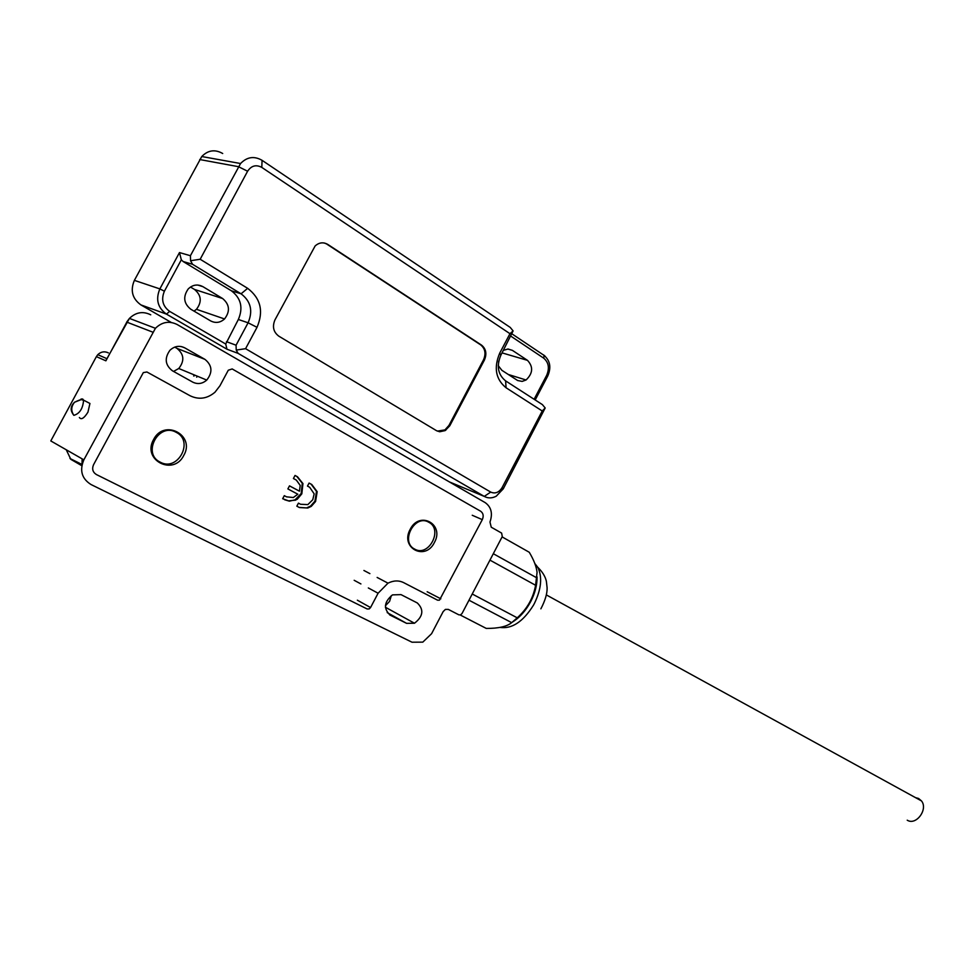 <?xml version="1.0" encoding="UTF-8"?>
<svg xmlns="http://www.w3.org/2000/svg" width="972" height="972" viewBox="0 0 972 972"><rect width="100%" height="100%" fill="white"/><g stroke="black" fill="none" stroke-linecap="round" stroke-linejoin="round"><path stroke-width="1.46" d="M537.054 576.906C537.188 584.816 535.098 593.005 530.773 601.474C525.876 610.647 519.753 617.524 512.402 622.104M502.099 536.896L529.254 552.266C533.774 559.811 536.374 566.494 537.066 572.326L535.596 585.278C533.276 598.072 527.152 608.922 517.238 617.827L511.685 622.651C506.898 626.563 498.429 628.483 486.267 628.422L460.218 614.984M489.949 560.127L535.596 585.278M517.238 617.827L472.234 594.001M536.921 577.927L493.302 553.712M468.99 600.21L511.685 622.651M87.626 402.274L89.934 403.477L87.942 412.177C84.09 418.3 81.235 420.074 79.376 417.51M81.976 464.895L70.81 459.331L66.242 449.757M482.306 519.643L439.453 600.161L437.582 600.186L403.659 582.629C398.739 580.235 393.514 580.418 387.986 583.164L378.096 593.236L370.551 607.549L369.202 608.909L367.149 608.97L96.41 474.555C92.729 472.222 91.781 468.929 93.567 464.689L143.309 372.604L146.906 371.984L190.026 395.726C198.823 399.954 207.133 398.787 214.958 392.238L219.951 385.775L228.286 370.223L232.174 368.947L480.666 511.248C483.303 513.204 483.849 516.01 482.306 519.643L472.246 515.269M70.81 459.331L81.818 465.722M462.052 613.466L502.281 536.544L501.625 533.093L491.249 527.201L489.973 522.049C492.889 513.508 491.297 507.032 485.186 502.621L177.196 324.539C169.286 320.639 162.032 321.89 155.423 328.293L83.859 459.841C79.4 470.497 81.782 478.722 91.04 484.542L412.007 642.213L422.796 642.14L431.592 633.695L443.159 611.607L445.383 609.42L448.311 609.395L458.869 614.839L460.643 614.839L462.052 613.466M401.011 594.621L417.304 602.956C424.132 609.651 423.197 616.406 414.485 623.234L406.6 623.356L390.209 615.179C383.272 608.679 384.037 601.911 392.53 594.876L401.011 594.621M184.753 347.855L204.958 359.373C212.248 365.363 212.844 372.264 206.744 380.088C202.37 383.843 197.705 384.523 192.748 382.13L172.421 370.794C165.119 365.071 164.292 358.231 169.942 350.285C174.498 346.056 179.431 345.254 184.753 347.855L181.582 346.627M82.122 458.845L82.025 464.677M385.41 605.75L389.59 601.364L391.339 595.569M83.859 459.841L50.799 440.936L96.386 356.627L105.887 360.819L126.797 322.121L152.713 332.12M173.551 371.425L178.763 368.497C184.704 360.904 184.085 354.197 176.928 348.353L204.958 359.373M174.741 347.101L176.928 348.353M108.39 352.872C104.514 351.062 100.979 351.657 97.783 354.683L106.799 358.632L105.887 360.819M97.783 354.683L96.386 356.627M414.667 549.107C399.832 542.012 414.777 513.617 428.798 522.256C443.366 529.509 428.713 557.43 414.667 549.107M160.234 462.162C141.73 453.572 158.667 422.042 176.224 432.346C194.376 441.106 177.791 472.076 160.234 462.162M410.184 529.339C419.576 510.264 444.787 524.358 434.399 542.522C425.311 561.427 399.771 547.88 410.184 529.339M153.564 439.563C164.159 418.349 195.639 435.274 183.793 455.382C173.611 476.389 141.705 460.133 153.564 439.563M307.48 486.097L309.096 483.06L311.781 484.518L317.176 491.686L315.572 501.503L311.271 506.376L307.747 508.016L299.425 507.554L296.825 506.181L298.44 503.144L300.591 504.274L307.857 504.602L312.765 499.742L314.163 493.861L309.691 487.288L307.48 486.097M293.41 478.516L295.026 475.454L297.505 476.79L302.948 483.57L301.83 493.837L297.189 499.316L289.401 501.175L282.67 498.721L284.298 495.659L286.521 496.838L293.301 497.53L297.833 494.226L287.87 488.916L289.498 485.854L299.449 491.176L300.214 485.429L296.326 480.083L293.41 478.516M311.781 484.518L309.084 483.096M300.591 504.274L298.428 503.156M299.182 507.42L307.747 508.016M315.572 501.503L314.916 501.175L310.615 506.048L307.091 507.688M317.176 491.686L316.507 491.37L314.916 501.175M311.125 484.202L316.507 491.37M297.505 476.79L295.014 475.49M299.449 491.176L289.486 485.879M284.286 495.671L285.877 496.51M289.401 501.175L284.577 499.73M295.767 500.13L288.757 500.847M301.83 493.837L301.186 493.509L295.124 499.815M302.948 483.57L302.292 483.266L301.186 493.509M296.861 476.487L302.292 483.266M81.053 399.03L82.693 399.018L83.592 400.148C82.924 408.556 79.68 413.622 73.872 415.348L73.009 414.23M915.551 797.66L918.54 798.449L921.48 800.916C928.284 809.093 916.414 825.593 907.508 820.356L907.216 820.198M194.035 311.137L196.453 309.315C202.067 301.891 201.423 295.269 194.497 289.437L190.476 287.032M171.291 322.461L140.928 304.916C132.301 298.696 130.126 290.507 134.379 280.361L201.763 156.528C208.02 150.138 214.994 149.129 222.697 153.503M498.515 362.277L498.733 361.11M194.497 289.437L222.637 298.538C229.671 304.503 230.303 311.319 224.544 318.962C220.219 322.777 215.577 323.421 210.62 320.894L190.755 309.205C183.696 303.471 182.858 296.715 188.216 288.951C192.699 284.687 197.583 283.921 202.893 286.655L197.814 285.051M222.637 298.538L202.893 286.655M199.722 159.542L238.432 166.674L247.605 171.23C251.359 165.653 256.086 164.377 261.796 167.403L509.96 333.688L513.107 330.917L510.227 327.418L262.075 160.331C254.202 155.799 247.022 156.869 240.558 163.527L201.763 156.528M183.113 261.504L181.327 259.816L164.402 291.199C160.951 299.534 162.701 306.265 169.65 311.392L225.723 344.027L238.347 319.484C243.352 307.711 241.02 298.137 231.336 290.762L183.113 261.504L192.578 264.311L190.561 260.727L190.415 255.721L240.558 163.527M225.723 344.027L226.95 349.203L238.091 353.371L484.263 496.4L449.356 481.905M509.96 333.688L499.73 353.115C493.582 367.732 495.696 379.287 506.084 387.779L505.598 380.878L542.4 404.619L545.183 407.985L503.253 488.855L496.242 496.194C492.051 498.381 488.053 498.454 484.263 496.4L490.714 492.087L245.576 348.681L236.232 350.09L236.075 345.206L226.452 341.67M502.087 352.885L527.492 360.357C533.434 366.808 532.96 373.345 526.059 379.991L522.146 381.401L517.651 380.526L501.856 370.308L498.235 365.642M503.435 350.321L508.016 349.021L512.365 350.345L507.809 349.021M527.492 360.357L512.365 350.345M513.107 330.917L500.884 355.157L499.73 353.115M181.327 259.816L179.48 252.562L159.87 288.903L134.379 280.361M190.561 260.727L200.171 259.257L247.605 171.23M238.091 353.371L236.232 350.09M503.253 488.855L502.135 487.555C499.001 492.512 495.185 494.019 490.714 492.087M502.135 487.555L542.242 410.986L545.183 407.985M192.578 264.311L241.08 293.811C250.812 301.235 253.145 310.894 248.091 322.789L236.075 345.206M327.843 244.458C323.397 241.907 319.156 242.405 315.122 245.965L274.979 319.849C272.124 326.628 273.399 332.072 278.818 336.166L436.477 430.669L439.696 431.762L445.164 430.596L449.805 425.736L484.372 360.126C487.021 353.893 486.085 348.899 481.577 345.145L327.843 244.458L324.32 243.012M245.576 348.681L257.021 327.321C263.825 311.356 260.703 298.355 247.653 288.332L200.171 259.257M506.084 387.779L542.242 410.986M505.598 380.878C497.895 374.548 496.328 365.982 500.884 355.157M437.364 431.118L444.945 429.891L448.955 425.42L483.497 359.859C486.146 353.638 485.21 348.644 480.69 344.89L327.017 244.251M534.831 563.517L537.771 567.296C542.485 576.991 541.355 589.032 534.406 603.442L533.421 605.252C523.094 621.74 511.94 629.127 499.96 627.426M197.255 376.164L196.696 377.197M66.509 449.915L71.284 452.648M193.975 376.067L194.534 375.034M440.826 598.813L427.158 591.741M357.368 600.198L370.551 607.549M406.6 623.356L387.221 612.615M389.602 614.839L390.209 615.179M150.745 314.819C142.981 311.004 135.886 312.194 129.434 318.403L126.639 322.169M354.173 580.296L360.916 583.941M368.327 587.951L378.096 593.236M82.948 459.319L82.243 463.826M73.872 415.348C70.859 410.937 71.078 406.575 74.528 402.238L82.693 399.018M543.992 355.242L545.146 356.238M190.415 255.721L179.48 252.562M140.928 304.916L166.455 314.114C157.683 307.747 155.496 299.34 159.87 288.903L164.402 291.199M169.65 311.392L166.455 314.114L226.95 349.203M543.433 354.841L544.101 355.424L543.725 358.17C548.682 362.459 549.666 368.169 546.689 375.289L547.588 376.31L535.183 399.966M510.871 336.178L543.725 358.17M261.796 167.403L262.075 160.331M546.689 375.289L534.114 399.273M247.653 288.332L241.08 293.811L231.336 290.762M257.021 327.321L248.091 322.789L238.347 319.484M481.577 345.145L480.69 344.89M484.372 360.126L483.497 359.859M449.805 425.736L448.955 425.42M535.766 566.166L537.771 567.296C542.4 571.779 545.256 576.42 546.361 581.207L547.102 587.756C547.285 593.515 545.207 600.538 540.869 608.824M81.927 464.434L69.984 458.492M193.659 375.945L194.218 374.9M385.398 607.245L414.485 623.234M106.057 360.26L129.434 318.403L155.423 328.293M178.763 368.497L206.744 380.088M363.917 570.479L369.882 573.626M377.136 577.441L387.986 583.164M310.615 506.048L311.271 506.376M296.533 498.988L297.189 499.316M82.158 464.142L82.827 459.246M72.961 414.036C70.154 409.99 70.677 406.065 74.528 402.238C83.823 397.755 81.016 400.598 83.519 399.978M83.592 400.148L89.934 403.477M921.48 800.916L546.361 594.925M224.544 318.962L196.453 309.315M526.059 379.991L508.283 374.475M512.037 333.918L544.101 355.424C550.213 360.721 551.416 367.61 547.698 376.103M444.945 429.891L445.796 430.207"/></g></svg>
